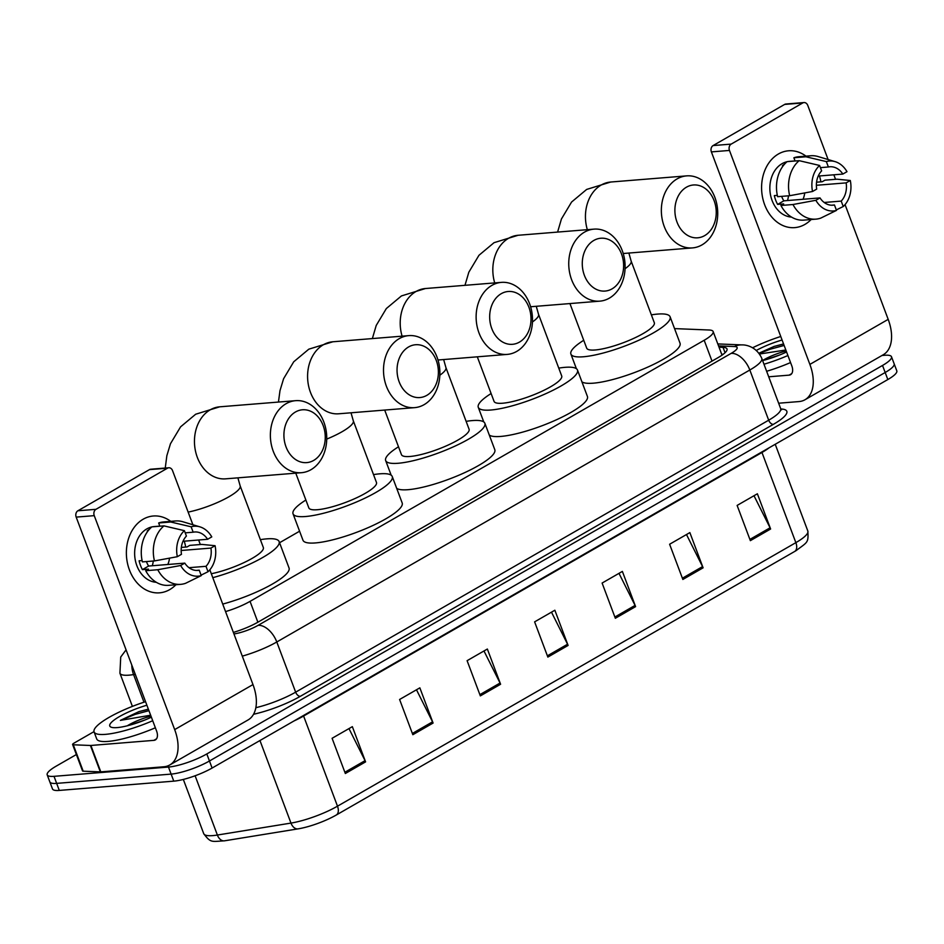 <?xml version="1.0" encoding="UTF-8"?>
<svg xmlns="http://www.w3.org/2000/svg" width="944" height="944" viewBox="0 0 944 944"><rect width="100%" height="100%" fill="white"/><g stroke="black" fill="none" stroke-linecap="round" stroke-linejoin="round"><path stroke-width="1.42" d="M225.545 611.594A28.898 6.254 -20.6 0 0 250.042 601.375L704.177 340.265A28.898 6.254 -20.6 0 0 713.157 331.568A28.898 6.254 -20.6 0 0 709.18 330.011L674.547 328.606M299.59 531.212L279.554 542.741M881.967 355.499L884.705 355.274A28.898 6.254 159.4 0 1 891.502 356.749A28.898 6.254 159.4 0 1 882.522 365.458L206.807 753.949A28.898 6.254 159.4 0 1 168.48 767.059L54.009 776.334A28.898 6.254 159.4 0 1 47.2 774.859A28.898 6.254 159.4 0 1 56.18 766.15L76.381 754.539M47.2 774.859L52.498 788.948A28.898 6.254 159.4 0 0 59.295 790.423L173.779 781.148A28.898 6.254 159.4 0 0 212.105 768.038L887.82 379.547A28.898 6.254 159.4 0 0 896.8 370.839L894.157 363.794A28.898 6.254 159.4 0 1 885.177 372.502L209.462 760.994A28.898 6.254 159.4 0 1 171.135 774.104L56.652 783.378A28.898 6.254 159.4 0 1 49.843 781.903A28.898 6.254 159.4 0 0 56.652 783.378L171.135 774.104A28.898 6.254 159.4 0 0 209.462 760.994L885.177 372.502A28.898 6.254 159.4 0 0 894.157 363.794L891.502 356.749M233.369 632.409A28.898 6.254 -20.6 0 0 257.972 622.155L718.042 357.646A28.898 6.254 -20.6 0 0 727.022 348.938A28.898 6.254 -20.6 0 0 723.045 347.38L719.045 347.227M721.688 354.271L723.139 354.33M794.695 551.449L336.324 814.991A31.6 6.844 159.4 0 1 299.177 828.679A31.6 6.844 159.4 0 1 298.198 828.844A9.629 6.407 -99.2 0 1 298.127 828.856A9.629 6.407 -99.2 0 1 290.976 823.085A38.539 8.343 -20.6 0 0 337.492 806.188L795.863 542.647A9.629 5.676 60.1 0 1 794.695 551.449A31.6 6.844 159.4 0 0 795.993 550.694C807.804 541.785 808.512 543.024 807.84 531.035L775.225 444.282M298.068 828.867L224.589 840.809A9.629 6.407 -99.2 0 1 224.53 840.821A9.629 6.407 -99.2 0 1 217.38 835.039L290.976 823.085L259.954 740.533M412.835 734.703L399.595 699.48L419.856 687.846L433.084 723.057L412.835 734.703M345.339 773.514L332.099 738.291L352.348 726.656L365.588 761.867L345.339 773.514M615.346 618.273L602.107 583.05L622.367 571.403L635.595 606.626L615.346 618.273M682.854 579.463L669.615 544.24L689.863 532.593L703.103 567.816L682.854 579.463M750.362 540.652L737.122 505.429L757.371 493.783L770.611 529.006L750.362 540.652M480.343 695.893L467.103 660.67L487.352 649.035L500.591 684.247L480.343 695.893M547.85 657.083L534.611 621.86L554.86 610.225L568.099 645.436L547.85 657.083M551.485 612.16L567.568 644.221A7.705 4.543 60.1 0 1 568.099 645.436M483.977 650.971L500.06 683.031A7.705 4.543 60.1 0 1 500.591 684.247M753.996 495.73L770.08 527.79A7.705 4.543 60.1 0 1 770.611 529.006M686.489 534.54L702.572 566.601A7.705 4.543 60.1 0 1 703.103 567.816M618.993 573.35L635.064 605.411A7.705 4.543 60.1 0 1 635.595 606.626M348.973 728.591L365.057 760.652A7.705 4.543 60.1 0 1 365.588 761.867M416.481 689.781L432.553 721.841A7.705 4.543 60.1 0 1 433.084 723.057M752.592 347.77A48.168 10.431 159.4 0 1 780.771 336.477M786.6 351.982A31.412 6.797 159.4 0 1 762.61 360.573M780.098 354.814L763.897 360.242M762.599 360.537A21.771 4.708 159.4 0 1 786.21 350.956M756.333 350.436A31.412 6.797 159.4 0 1 782.092 340.005M783.567 343.923L774.127 346.413L758.917 353.221M759.483 354.012L785.845 350M787.921 355.522A48.168 10.431 159.4 0 1 763.991 364.242M790.565 362.555A48.168 10.431 159.4 0 1 766.634 371.287M783.614 344.053L774.127 346.413M784.134 345.457L770.41 349.15L759.129 353.504M778.411 153.99A38.539 30.007 -94.6 0 1 805.987 156.149A38.539 30.007 -94.6 0 0 788.535 150.792L788.535 150.792A38.539 30.007 -94.6 0 0 778.411 153.99A38.539 30.007 -94.6 0 0 764.652 204.73A38.539 30.007 -94.6 0 0 804.89 224.424A38.539 30.007 -94.6 0 1 794.765 227.622A38.539 30.007 -94.6 0 1 762.752 198.323A38.539 30.007 -94.6 0 1 778.411 153.99M819.439 175.962A38.539 30.007 -94.6 0 1 820.914 181.85A38.539 30.007 -94.6 0 0 819.439 175.962M811.12 219.527A38.539 30.007 -94.6 0 1 804.89 224.424A38.539 30.007 -94.6 0 0 811.12 219.527M778.635 403.218L799.025 401.566A38.539 22.691 -119.9 0 0 804.996 399.749A38.539 22.691 -119.9 0 0 809.881 364.396L729.464 150.438L711.387 151.901L791.804 365.859A9.629 5.676 60.1 0 1 790.588 374.697A9.629 5.676 60.1 0 1 789.09 375.146L768.711 376.798M804.996 399.749L883.301 354.732A38.539 22.691 -119.9 0 0 888.186 319.367L845.057 204.612M835.546 179.313L833.847 174.793M828.112 159.548L807.769 105.421A4.814 3.752 85.4 0 0 804.005 102.554A4.814 3.752 85.4 0 0 802.742 102.955L784.665 104.418A4.814 3.752 -94.6 0 1 785.927 104.017L804.005 102.554M711.387 151.901A4.814 3.752 -94.6 0 1 713.109 145.565L731.187 144.102L802.742 102.955M731.187 144.102A4.814 3.752 85.4 0 0 729.464 150.438M713.109 145.565L784.665 104.418M788.511 195.809A24.084 18.75 -94.6 0 1 787.497 200.541M820.419 167.643L828.384 166.994A19.269 15.01 -94.6 0 1 829.859 166.781A19.269 15.01 -94.6 0 1 842.839 174.074L818.236 176.068M816.383 185.284L846.143 182.876A19.269 15.01 -94.6 0 1 841.198 201.096L824.195 202.476M804.713 192.93A19.269 15.01 -94.6 0 1 803.025 199.278M783.308 165.637L782.434 165.707A27.942 21.759 -94.6 0 1 784.7 163.985M791.52 217.085A27.942 21.759 -94.6 0 1 770.398 194.322A27.942 21.759 -94.6 0 1 782.057 163.678A27.942 21.759 -94.6 0 1 787.036 161.719M777.313 195.361L774.328 195.597A27.942 21.759 -94.6 0 0 777.632 204.4L783.662 203.916L780.924 205.485L792.972 204.518L815.852 200.293L819.994 197.91L783.85 200.836A19.269 15.01 85.4 0 1 781.644 196.364M846.143 182.876L850.296 180.493L837.009 179.195L824.962 180.174L822.224 181.744L816.572 182.204M831.475 205.226L834.449 204.978L836.49 210.394L820.761 218.111A31.789 24.756 -94.6 0 1 815.911 219.138L803.851 220.117A31.789 24.756 -94.6 0 1 780.924 205.485M777.62 196.682A31.789 24.756 -94.6 0 1 787.119 161.648L799.167 160.669L819.593 165.46L821.634 170.876A19.269 15.01 -94.6 0 0 816.69 189.107L812.536 191.49L789.668 195.715L777.62 196.682M815.911 219.138A31.789 24.756 -94.6 0 1 792.972 204.518M789.668 195.715A31.789 24.756 -94.6 0 1 799.167 160.669M836.301 209.922L843.24 206.512L841.198 201.096M850.296 180.493A25.051 19.505 -94.6 0 1 843.24 206.512M836.49 210.394A25.051 19.505 -94.6 0 1 815.852 200.293M812.536 191.49A25.051 19.505 -94.6 0 1 819.593 165.46M834.449 204.978A19.269 15.01 -94.6 0 1 832.974 205.19A19.269 15.01 -94.6 0 1 819.994 197.91M787.532 161.613A27.942 21.759 -94.6 0 1 789.396 161.365L795.049 160.905M828.384 166.994L826.342 161.589L805.916 156.787L793.869 157.766L795.084 160.999M793.869 157.766A31.789 24.756 -94.6 0 1 798.718 156.739L810.778 155.76A31.789 24.756 -94.6 0 1 818.035 156.539L835.11 161.636A25.051 19.505 -94.6 0 1 846.98 171.678L842.839 174.074M805.916 156.787A31.789 24.756 -94.6 0 1 810.778 155.76M826.342 161.589A25.051 19.505 -94.6 0 1 835.11 161.636M777.632 204.4L783.85 200.836M686.465 187.183A26.491 20.626 85.4 0 0 677.001 222.076A26.491 20.626 85.4 0 0 704.672 235.611A26.491 20.626 85.4 0 0 714.136 200.73A26.491 20.626 85.4 0 0 686.465 187.183M701.958 244.909A36.132 28.131 -94.6 0 1 692.459 247.906A36.132 28.131 -94.6 0 1 662.44 220.436A36.132 28.131 -94.6 0 1 677.131 178.876A36.132 28.131 -94.6 0 1 686.63 175.879A36.132 28.131 -94.6 0 1 716.638 203.349A36.132 28.131 -94.6 0 1 701.958 244.909M569.928 303.567L586.672 348.135A36.132 7.823 -20.6 0 0 595.18 349.976A36.132 7.823 -20.6 0 0 633.861 338.318A36.132 7.823 -20.6 0 0 654.322 322.718L631.147 261.087A36.132 7.823 -20.6 0 1 625.07 268.71M651.36 314.859A52.994 11.47 159.4 0 1 657.626 314.081A52.994 11.47 159.4 0 1 670.098 316.783A52.994 11.47 159.4 0 1 640.103 339.675A52.994 11.47 159.4 0 1 583.368 356.773A52.994 11.47 159.4 0 1 570.896 354.071A52.994 11.47 159.4 0 1 583.722 340.288M670.098 316.783L680.022 343.191A52.994 11.47 159.4 0 1 650.027 366.083A52.994 11.47 159.4 0 1 593.304 383.181A52.994 11.47 159.4 0 1 581.917 381.836M593.847 240.437A26.491 20.626 85.4 0 0 584.383 275.329A26.491 20.626 85.4 0 0 612.054 288.864A26.491 20.626 85.4 0 0 621.518 253.983A26.491 20.626 85.4 0 0 593.847 240.437M609.34 298.151A36.132 28.131 -94.6 0 1 599.841 301.148A36.132 28.131 -94.6 0 1 569.834 273.677A36.132 28.131 -94.6 0 1 584.513 232.118A36.132 28.131 -94.6 0 1 594.012 229.132A36.132 28.131 -94.6 0 1 624.019 256.591A36.132 28.131 -94.6 0 1 609.34 298.151M477.31 356.82L494.066 401.389A36.132 7.823 -20.6 0 0 502.562 403.23A36.132 7.823 -20.6 0 0 541.254 391.571A36.132 7.823 -20.6 0 0 561.704 375.96L538.54 314.328A36.132 7.823 -20.6 0 1 532.451 321.963M558.754 368.113A52.994 11.47 159.4 0 1 565.008 367.334A52.994 11.47 159.4 0 1 577.48 370.036A52.994 11.47 159.4 0 1 547.485 392.916A52.994 11.47 159.4 0 1 490.75 410.026A52.994 11.47 159.4 0 1 478.278 407.324A52.994 11.47 159.4 0 1 491.116 393.53M577.48 370.036L587.416 396.445A52.994 11.47 159.4 0 1 557.42 419.337A52.994 11.47 159.4 0 1 500.686 436.435A52.994 11.47 159.4 0 1 489.299 435.078M501.24 293.69A26.491 20.626 85.4 0 0 491.777 328.571A26.491 20.626 85.4 0 0 519.436 342.117A26.491 20.626 85.4 0 0 528.9 307.225A26.491 20.626 85.4 0 0 501.24 293.69M516.722 351.404A36.132 28.131 -94.6 0 1 507.223 354.401A36.132 28.131 -94.6 0 1 477.216 326.931A36.132 28.131 -94.6 0 1 491.907 285.371A36.132 28.131 -94.6 0 1 501.394 282.374A36.132 28.131 -94.6 0 1 531.413 309.844A36.132 28.131 -94.6 0 1 516.722 351.404M384.692 410.074L401.448 454.63A36.132 7.823 -20.6 0 0 409.956 456.483A36.132 7.823 -20.6 0 0 448.636 444.825A36.132 7.823 -20.6 0 0 469.085 429.213L445.922 367.582A36.132 7.823 -20.6 0 1 439.845 375.216M466.135 421.354A52.994 11.47 159.4 0 1 472.389 420.576A52.994 11.47 159.4 0 1 484.862 423.278A52.994 11.47 159.4 0 1 454.866 446.17A52.994 11.47 159.4 0 1 398.144 463.268A52.994 11.47 159.4 0 1 385.659 460.566A52.994 11.47 159.4 0 1 398.498 446.783M484.862 423.278L494.798 449.698A52.994 11.47 159.4 0 1 464.802 472.59A52.994 11.47 159.4 0 1 408.068 489.688A52.994 11.47 159.4 0 1 396.692 488.331M408.622 346.932A26.491 20.626 85.4 0 0 399.159 381.824A26.491 20.626 85.4 0 0 426.818 395.359A26.491 20.626 85.4 0 0 436.281 360.478A26.491 20.626 85.4 0 0 408.622 346.932M424.104 404.657A36.132 28.131 -94.6 0 1 414.617 407.643A36.132 28.131 -94.6 0 1 384.597 380.184A36.132 28.131 -94.6 0 1 399.288 338.613A36.132 28.131 -94.6 0 1 408.776 335.627A36.132 28.131 -94.6 0 1 438.795 363.086A36.132 28.131 -94.6 0 1 424.104 404.657M295.779 473.156L308.83 507.884A36.132 7.823 -20.6 0 0 317.337 509.725A36.132 7.823 -20.6 0 0 356.018 498.066A36.132 7.823 -20.6 0 0 376.467 482.455L353.304 420.823A36.132 7.823 -20.6 0 1 342.082 431.715A36.132 7.823 -20.6 0 1 326.742 439.09M373.517 474.608A52.994 11.47 159.4 0 1 379.783 473.829A52.994 11.47 159.4 0 1 392.256 476.531A52.994 11.47 159.4 0 1 362.26 499.423A52.994 11.47 159.4 0 1 305.526 516.521A52.994 11.47 159.4 0 1 293.053 513.819A52.994 11.47 159.4 0 1 305.88 500.025M392.256 476.531L402.179 502.94A52.994 11.47 159.4 0 1 372.184 525.832A52.994 11.47 159.4 0 1 315.449 542.93A52.994 11.47 159.4 0 1 302.977 540.228L293.053 513.819M295.484 411.985A26.491 20.626 85.4 0 0 286.02 446.866A26.491 20.626 85.4 0 0 313.691 460.412A26.491 20.626 85.4 0 0 323.143 425.52A26.491 20.626 85.4 0 0 295.484 411.985M310.965 469.699A36.132 28.131 -94.6 0 1 301.478 472.696A36.132 28.131 -94.6 0 1 271.459 445.226A36.132 28.131 -94.6 0 1 286.15 403.666A36.132 28.131 -94.6 0 1 295.637 400.669A36.132 28.131 -94.6 0 1 325.656 428.139A36.132 28.131 -94.6 0 1 310.965 469.699M260.379 539.649A52.994 11.47 159.4 0 1 266.645 538.871A52.994 11.47 159.4 0 1 279.117 541.573A52.994 11.47 159.4 0 1 212.789 577.669M211.303 573.728A36.132 7.823 -20.6 0 0 247.045 561.114A36.132 7.823 -20.6 0 0 263.329 547.508L240.165 485.877A36.132 7.823 -20.6 0 1 228.944 496.756A36.132 7.823 -20.6 0 1 188.139 512.096M279.117 541.573L289.041 567.993A52.994 11.47 159.4 0 1 222.713 604.089M143.193 519.2A38.539 30.007 -94.6 0 1 170.77 521.359A38.539 30.007 -94.6 0 0 153.329 516.002L153.329 516.002A38.539 30.007 -94.6 0 0 143.193 519.2A38.539 30.007 -94.6 0 0 129.434 569.94A38.539 30.007 -94.6 0 0 169.672 589.634A38.539 30.007 -94.6 0 1 159.548 592.832A38.539 30.007 -94.6 0 1 127.534 563.533A38.539 30.007 -94.6 0 1 143.193 519.2M184.233 541.172A38.539 30.007 -94.6 0 1 185.697 547.06A38.539 30.007 -94.6 0 0 184.233 541.172M175.903 584.737A38.539 30.007 -94.6 0 1 169.672 589.634A38.539 30.007 -94.6 0 0 175.903 584.737M90.412 745.477A4.814 1.038 -20.6 0 0 90.884 745.465L100.807 771.873A4.814 1.038 159.4 0 1 100.335 771.885L90.412 745.477L73.278 744.781A4.814 1.038 -20.6 0 1 72.605 744.521A4.814 1.038 -20.6 0 1 74.104 743.07L93.999 731.635M100.807 771.873L163.808 766.776A38.539 22.691 -119.9 0 0 169.778 764.97A38.539 22.691 -119.9 0 0 174.675 729.606L94.247 515.648L76.181 517.111L156.598 731.069A9.629 5.676 60.1 0 1 155.371 739.907A9.629 5.676 60.1 0 1 153.884 740.356L90.884 745.465M100.335 771.885L83.202 771.189A4.814 1.038 159.4 0 1 82.541 770.929L72.605 744.521M169.778 764.97L248.083 719.942A38.539 22.691 -119.9 0 0 252.98 684.577L209.839 569.822M200.329 544.523L198.629 540.015M192.906 524.758L172.551 470.631A4.814 3.752 85.4 0 0 168.787 467.764A4.814 3.752 85.4 0 0 167.525 468.165L149.447 469.628A4.814 3.752 -94.6 0 1 150.721 469.227L168.787 467.764M76.181 517.111A4.814 3.752 -94.6 0 1 77.892 510.775L95.969 509.312L167.525 468.165M95.969 509.312A4.814 3.752 85.4 0 0 94.247 515.648M77.892 510.775L149.447 469.628M153.294 561.019A24.084 18.75 -94.6 0 1 152.279 565.751M185.201 532.853L193.166 532.204A19.269 15.01 -94.6 0 1 194.653 531.991A19.269 15.01 -94.6 0 1 207.621 539.284L183.018 541.278M181.165 550.494L210.925 548.086A19.269 15.01 -94.6 0 1 205.993 566.306L188.977 567.686M169.507 558.14A19.269 15.01 -94.6 0 1 167.82 564.488M148.09 530.847L147.229 530.917A27.942 21.759 -94.6 0 1 149.482 529.195M156.303 582.295A27.942 21.759 -94.6 0 1 135.181 559.532A27.942 21.759 -94.6 0 1 146.839 528.888A27.942 21.759 -94.6 0 1 151.819 526.929M142.107 560.571L139.11 560.807A27.942 21.759 -94.6 0 0 142.426 569.621L148.444 569.126L145.718 570.707L157.766 569.728L180.634 565.503L184.788 563.12L148.633 566.046A19.269 15.01 85.4 0 1 146.438 561.574M210.925 548.086L215.079 545.703L201.804 544.405L189.756 545.384L187.018 546.954L181.354 547.414M196.269 570.436L199.231 570.188L201.273 575.604L185.543 583.321A31.789 24.756 -94.6 0 1 180.693 584.348L168.646 585.327A31.789 24.756 -94.6 0 1 145.718 570.707M142.402 561.892A31.789 24.756 -94.6 0 1 151.901 526.858L163.961 525.879L184.387 530.67L186.416 536.086A19.269 15.01 -94.6 0 0 181.472 554.317L177.33 556.7L154.45 560.925L142.402 561.892M180.693 584.348A31.789 24.756 -94.6 0 1 157.766 569.728M154.45 560.925A31.789 24.756 -94.6 0 1 163.961 525.879M201.096 575.132L208.022 571.722L205.993 566.306M215.079 545.703A25.051 19.505 -94.6 0 1 208.022 571.722M201.273 575.604A25.051 19.505 -94.6 0 1 180.634 565.503M177.33 556.7A25.051 19.505 -94.6 0 1 184.387 530.67M199.231 570.188A19.269 15.01 -94.6 0 1 197.756 570.4A19.269 15.01 -94.6 0 1 184.788 563.12M152.314 526.823A27.942 21.759 -94.6 0 1 154.179 526.575L159.831 526.115M193.166 532.204L191.136 526.799L170.711 522.008L158.663 522.976L159.878 526.209M158.663 522.976A31.789 24.756 -94.6 0 1 163.513 521.949L175.56 520.97A31.789 24.756 -94.6 0 1 182.817 521.749L199.892 526.846A25.051 19.505 -94.6 0 1 211.775 536.9L207.621 539.284M170.711 522.008A31.789 24.756 -94.6 0 1 175.56 520.97M191.136 526.799A25.051 19.505 -94.6 0 1 199.892 526.846M142.426 569.621L148.633 566.046M152.704 720.732A48.168 10.431 159.4 0 1 105.421 734.361A48.168 10.431 159.4 0 1 94.081 731.907A48.168 10.431 159.4 0 1 145.553 701.687M155.359 727.777A48.168 10.431 159.4 0 1 108.064 741.406A48.168 10.431 159.4 0 1 96.725 738.951L94.081 731.907M151.382 717.192A31.412 6.797 159.4 0 1 117.162 727.6A31.412 6.797 159.4 0 1 111.026 727.14A31.412 6.797 159.4 0 1 117.894 717.511A31.412 6.797 159.4 0 1 146.875 705.227M144.88 720.024L128.679 725.452M127.287 725.806A21.771 4.708 159.4 0 1 150.993 716.166M148.35 709.145L138.91 711.634L120.384 720.378L150.639 715.21M148.397 709.263L138.91 711.634M148.928 710.667L135.204 714.36L120.384 720.378M712.012 361.104L704.177 340.265M257.877 622.214L250.042 601.375M135.263 674.311L133.588 674.582A38.539 8.343 159.4 0 1 128.998 675.161A38.539 8.343 159.4 0 1 119.923 673.202L132.396 706.383M143.972 702.206L133.588 674.582A19.269 12.803 -99.2 0 1 131.794 665.072M780.83 408.976L780.865 408.976A43.353 9.381 159.4 0 1 773.348 424.363L300.322 696.318A43.353 9.381 159.4 0 1 253.535 714.266M882.522 365.458L887.82 379.547M54.009 776.334L59.295 790.423M168.48 767.059L173.779 781.148M206.807 753.949L212.105 768.038M780.653 408.587L761.796 358.401A38.539 8.343 159.4 0 1 749.819 370.013L768.687 420.198A38.539 8.343 -20.6 0 0 780.653 408.587L781.573 409.779L780.759 409.554M233.947 633.943L234.867 633.79A19.269 4.165 -20.6 0 0 258.113 625.341L731.152 353.375A19.269 11.352 60.1 0 1 749.819 370.013L276.793 641.979L295.649 692.164L768.687 420.198A4.814 2.832 -119.9 0 0 773.348 424.363M258.113 625.341A19.269 11.352 60.1 0 1 276.793 641.979A38.539 8.343 159.4 0 1 242.289 656.139M255.836 707.705A38.539 8.343 -20.6 0 0 295.649 692.164A4.814 2.832 -119.9 0 0 300.322 696.318M731.152 353.375A19.269 4.165 -20.6 0 0 734.491 346.542L718.549 345.893M234.1 634.356A19.269 12.803 -99.2 0 1 234.867 633.79M734.491 346.542A19.269 16.744 -87.7 0 1 741.89 344.902L717.806 343.923M725.051 352.726L723.045 347.38M336.324 814.991A9.629 5.676 -119.9 0 0 337.492 806.188L303.602 716.024A38.539 8.343 159.4 0 1 294.021 720.945M769.159 447.763A38.539 8.343 159.4 0 1 761.973 452.483L795.863 542.647A38.539 8.343 -20.6 0 0 807.84 531.035M299.177 828.679L224.53 840.821C211.692 841.517 210.831 843.24 203.715 833.658A38.539 8.343 -20.6 0 0 217.38 835.039L195.113 775.779M761.796 451.999A9.629 5.676 60.1 0 0 761.973 452.483L303.602 716.024A9.629 5.676 60.1 0 1 303.425 715.54M547.378 655.832L567.568 644.221M614.874 617.022L635.064 605.411M682.382 578.212L702.572 566.601M749.89 539.402L770.08 527.79M479.871 694.642L500.06 683.031M412.363 733.453L432.553 721.841M344.867 772.263L365.057 760.652M809.881 364.396L888.186 319.367M789.09 375.146L791.733 373.635M557.597 232.071L561.444 218.961L571.58 202.04L586.661 189.425L610.709 182.027A36.132 28.131 85.4 0 0 601.21 185.024A36.132 28.131 85.4 0 0 587.333 229.663M464.979 285.324L468.826 272.214L478.962 255.293L494.042 242.679L518.091 235.28A36.132 28.131 85.4 0 0 508.604 238.266A36.132 28.131 85.4 0 0 494.715 282.917M372.361 338.577L376.219 325.456L386.344 308.546L401.436 295.932L425.473 288.522A36.132 28.131 85.4 0 0 415.985 291.519A36.132 28.131 85.4 0 0 402.097 336.17M278.445 402.061L279.99 390.639L283.601 378.709L293.726 361.788L308.818 349.174L332.866 341.775A36.132 28.131 85.4 0 0 323.367 344.761A36.132 28.131 85.4 0 0 308.676 386.332A36.132 28.131 85.4 0 0 338.695 413.791L414.617 407.643M165.247 468.059L166.852 455.692L170.463 443.751L180.587 426.841L195.679 414.227L219.728 406.817A36.132 28.131 85.4 0 0 210.229 409.814A36.132 28.131 85.4 0 0 195.55 451.374A36.132 28.131 85.4 0 0 225.557 478.844L301.478 472.696M174.675 729.606L252.98 684.577M153.884 740.356L156.515 738.845M73.278 744.781L83.202 771.189M722.018 355.145L713.157 331.568M761.796 358.401C756.545 346.554 745.772 344.69 741.89 344.902M126.071 649.861L120.726 657.036L119.923 673.202M203.715 833.658L183.337 779.437M628.881 253.051L631.147 261.087M623.229 253.511L692.459 247.906M570.896 354.071L576.383 368.679M610.709 182.027L686.63 175.879M536.263 306.304L538.54 314.328M530.611 306.753L599.841 301.148M478.278 407.324L483.776 421.933M518.091 235.28L594.012 229.132M443.645 359.546L445.922 367.582M437.992 360.006L507.223 354.401M385.659 460.566L391.158 475.174M425.473 288.522L501.394 282.374M351.026 412.799L353.304 420.823M332.866 341.775L408.776 335.627M237.888 477.841L240.165 485.877M219.728 406.817L295.637 400.669"/></g></svg>
